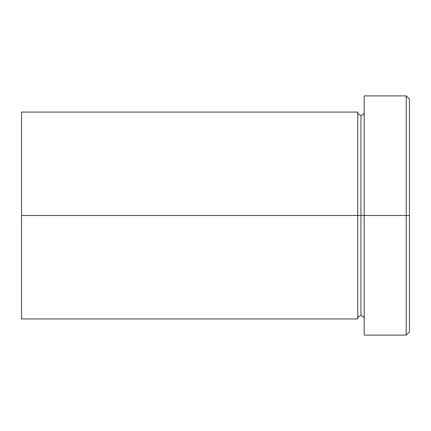 <?xml version="1.0" encoding="UTF-8"?>
<svg xmlns="http://www.w3.org/2000/svg" width="431" height="431" viewBox="0 0 431 431"><rect width="100%" height="100%" fill="white"/><g stroke="black" fill="none" stroke-linecap="round" stroke-linejoin="round"><path stroke-width="0.32" stroke-dasharray="2.15 1.62" d="M406.217 215.5L409.45 215.5L409.45 331.87L409.45 99.13L409.45 215.5L406.217 215.5L406.217 335.102L406.217 215.5L364.195 215.5L364.195 112.06L364.195 215.5L364.195 112.06L364.195 215.5L406.217 215.5L406.217 95.897L406.217 215.5M360.962 215.5L364.195 215.5L364.195 95.897L364.195 335.102L364.195 112.06L364.195 318.94L364.195 215.5L364.195 318.94L364.195 215.5L364.195 318.94L364.195 215.5L360.962 215.5L360.962 115.292L360.962 315.707L360.962 215.5L357.73 215.5L357.73 112.06L357.73 215.5L360.962 215.5L360.962 315.707L360.962 215.5M357.73 112.06L357.73 215.5L21.55 215.5L21.55 112.06L21.55 318.94L21.55 215.5L357.73 215.5L357.73 318.94M357.73 215.5L357.73 318.94L357.73 215.5"/><path stroke-width="0.65" d="M364.195 318.94C363.996 316.984 362.918 315.907 360.962 315.707C359.007 315.907 357.929 316.984 357.73 318.94L357.73 215.5L360.962 215.5L360.962 115.292L360.962 215.5L364.195 215.5L364.195 335.102L364.195 95.897L364.195 215.5L409.45 215.5L409.45 99.13L409.45 331.87L409.45 215.5L406.217 215.5L406.217 335.102L406.217 215.5L360.962 215.5L360.962 115.292L360.962 215.5L357.73 215.5L357.73 112.06L357.73 215.5L21.55 215.5L21.55 318.94L21.55 112.06L21.55 215.5L357.73 215.5L357.73 112.06L21.55 112.06M406.217 215.5L406.217 95.897L406.217 215.5M357.73 215.5L357.73 318.94L357.73 215.5M360.962 215.5L360.962 315.707L360.962 215.5M364.195 335.102L406.217 335.102L409.45 331.87M357.73 112.06C357.929 114.016 359.007 115.093 360.962 115.292C362.918 115.093 363.996 114.016 364.195 112.06M357.73 318.94L21.55 318.94M409.45 99.13L406.217 95.897L364.195 95.897"/></g></svg>
